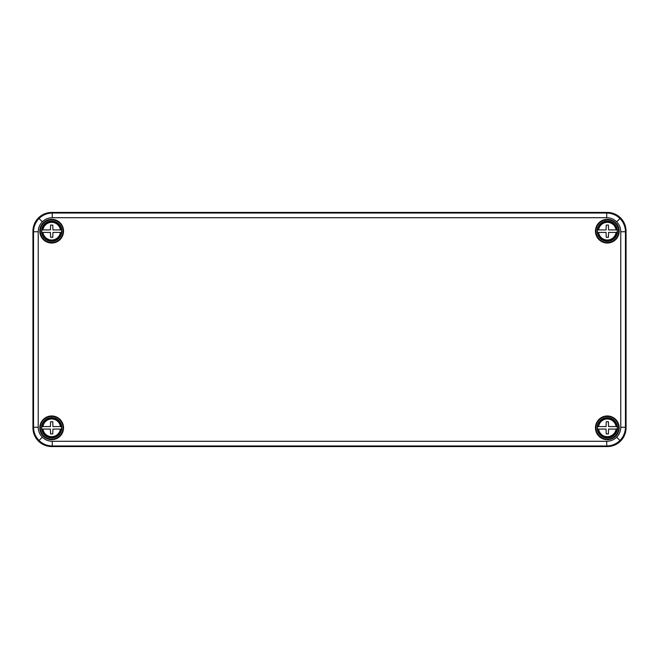 <?xml version="1.0" encoding="UTF-8"?>
<svg xmlns="http://www.w3.org/2000/svg" width="659" height="659" viewBox="0 0 659 659"><rect width="100%" height="100%" fill="white"/><g stroke="black" fill="none" stroke-linecap="round" stroke-linejoin="round"><path stroke-width="0.99" d="M606.733 217.709L606.733 213.03L607.326 212.437A18.732 18.732 -45 0 1 626.05 231.169L625.457 231.754L625.457 427.246C625.35 432.37 623.529 436.785 619.979 440.484C616.272 444.034 611.857 445.863 606.733 445.97L52.267 445.97C47.135 445.863 42.72 444.034 39.021 440.484C35.471 436.785 33.642 432.37 33.543 427.246L33.543 231.754C33.65 226.63 35.471 222.215 39.021 218.516C42.728 214.966 47.143 213.137 52.267 213.03L606.733 213.03C611.865 213.137 616.28 214.966 619.979 218.516C623.529 222.215 625.358 226.63 625.457 231.754L620.778 231.754C620.72 227.899 619.353 224.595 616.667 221.828C613.9 219.142 610.588 217.767 606.733 217.709L52.267 217.709C48.412 217.767 45.1 219.142 42.333 221.828C39.647 224.595 38.28 227.899 38.222 231.754L38.222 427.246C38.28 431.101 39.647 434.405 42.333 437.172C45.1 439.858 48.412 441.233 52.267 441.291L606.733 441.291C610.588 441.233 613.9 439.858 616.667 437.172C619.353 434.405 620.72 431.101 620.778 427.246L620.778 231.754M51.682 416.48A11.343 11.343 0 0 1 61.509 433.507A11.343 11.343 0 0 1 41.855 433.507A11.343 11.343 0 0 1 51.682 416.48M51.682 415.969A11.862 11.862 0 0 1 61.954 433.762A11.862 11.862 0 0 1 41.41 433.762A11.862 11.862 0 0 1 51.682 415.969M607.318 416.48A11.343 11.343 0 0 0 597.491 433.507A11.343 11.343 0 0 0 617.145 433.507A11.343 11.343 0 0 0 607.318 416.48M607.318 415.969A11.862 11.862 0 0 0 597.046 433.762A11.862 11.862 0 0 0 617.59 433.762A11.862 11.862 0 0 0 607.318 415.969M607.318 242.52A11.343 11.343 0 0 1 597.491 225.493A11.343 11.343 0 0 1 617.145 225.493A11.343 11.343 0 0 1 607.318 242.52M607.318 243.031A11.862 11.862 0 0 1 597.046 225.238A11.862 11.862 0 0 1 617.59 225.238A11.862 11.862 0 0 1 607.318 243.031M51.682 242.52A11.343 11.343 0 0 0 61.509 225.493A11.343 11.343 0 0 0 41.855 225.493A11.343 11.343 0 0 0 51.682 242.52M51.682 243.031A11.862 11.862 0 0 0 61.954 225.238A11.862 11.862 0 0 0 41.41 225.238A11.862 11.862 0 0 0 51.682 243.031M52.267 441.291L52.267 445.97L51.674 446.563L607.326 446.563L606.733 445.97L606.733 441.291M51.674 446.563A18.732 18.732 -45 0 1 32.95 427.831L33.543 427.246L38.222 427.246M38.222 231.754L33.543 231.754L32.95 231.169L32.95 427.831M32.95 231.169A18.732 18.732 -135 0 1 51.674 212.437L52.267 213.03L52.267 217.709M607.326 212.437L51.674 212.437M620.778 427.246L625.457 427.246L626.05 427.831L626.05 231.169M626.05 427.831A18.732 18.732 -135 0 1 607.326 446.563M41.822 429.075A9.934 9.934 0 0 1 41.822 426.579L50.43 426.579L50.586 421.744L52.769 421.744L52.926 426.579L61.534 426.579A9.934 9.934 0 0 1 61.534 429.075L52.926 429.075L52.769 433.919L50.586 433.919L50.43 429.075L42.934 429.075A8.831 8.831 0 0 0 60.422 429.075L61.534 429.075M61.822 427.831A10.149 10.149 0 0 0 46.608 419.042A10.149 10.149 0 0 0 46.608 436.612A10.149 10.149 0 0 0 61.822 427.831M61.534 426.579L60.422 426.579A8.831 8.831 0 0 0 42.934 426.579L41.822 426.579M41.822 232.421A9.934 9.934 0 0 1 41.822 229.925L50.43 229.925L50.586 225.081L52.769 225.081L52.926 229.925L61.534 229.925A9.934 9.934 0 0 1 61.534 232.421L52.926 232.421L52.769 237.256L50.586 237.256L50.43 232.421L42.934 232.421A8.831 8.831 0 0 0 60.422 232.421L61.534 232.421M61.822 231.169A10.149 10.149 0 0 0 46.608 222.388A10.149 10.149 0 0 0 46.608 239.958A10.149 10.149 0 0 0 61.822 231.169M61.534 229.925L60.422 229.925A8.831 8.831 0 0 0 42.934 229.925L41.822 229.925M597.466 429.075A9.934 9.934 0 0 1 597.466 426.579L606.074 426.579L606.231 421.744L608.414 421.744L608.57 426.579L617.178 426.579A9.934 9.934 0 0 1 617.178 429.075L608.57 429.075L608.414 433.919L606.231 433.919L606.074 429.075L598.578 429.075A8.831 8.831 0 0 0 616.066 429.075L617.178 429.075M617.467 427.831A10.149 10.149 0 0 0 602.252 419.042A10.149 10.149 0 0 0 602.252 436.612A10.149 10.149 0 0 0 617.467 427.831M617.178 426.579L616.066 426.579A8.831 8.831 0 0 0 598.578 426.579L597.466 426.579M597.466 232.421A9.934 9.934 0 0 1 597.466 229.925L606.074 229.925L606.231 225.081L608.414 225.081L608.57 229.925L617.178 229.925A9.934 9.934 0 0 1 617.178 232.421L608.57 232.421L608.414 237.256L606.231 237.256L606.074 232.421L598.578 232.421A8.831 8.831 0 0 0 616.066 232.421L617.178 232.421M617.467 231.169A10.149 10.149 0 0 0 602.252 222.388A10.149 10.149 0 0 0 602.252 239.958A10.149 10.149 0 0 0 617.467 231.169M617.178 229.925L616.066 229.925A8.831 8.831 0 0 0 598.578 229.925L597.466 229.925M39.021 440.484L42.333 437.172M619.979 440.484L616.667 437.172M39.021 218.516L42.333 221.828M619.979 218.516L616.667 221.828M61.369 429.075A9.77 9.77 0 0 1 41.995 429.075M41.995 426.579A9.77 9.77 0 0 1 61.369 426.579M61.369 232.421A9.77 9.77 0 0 1 41.995 232.421M41.995 229.925A9.77 9.77 0 0 1 61.369 229.925M617.005 429.075A9.77 9.77 0 0 1 597.631 429.075M597.631 426.579A9.77 9.77 0 0 1 617.005 426.579M617.005 232.421A9.77 9.77 0 0 1 597.631 232.421M597.631 229.925A9.77 9.77 0 0 1 617.005 229.925"/></g></svg>
